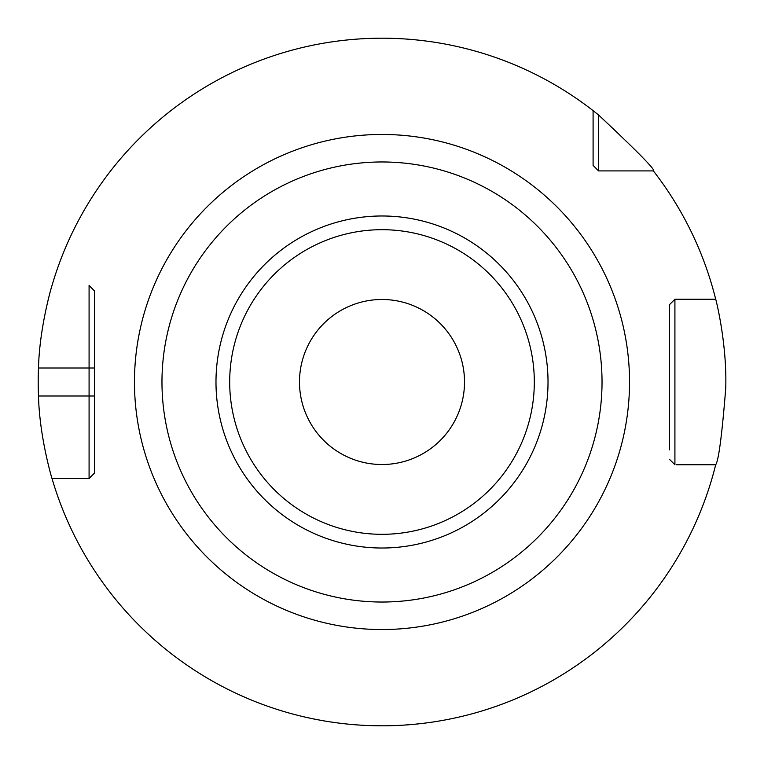 <?xml version="1.0" encoding="UTF-8"?>
<svg xmlns="http://www.w3.org/2000/svg" width="764" height="764" viewBox="0 0 764 764"><rect width="100%" height="100%" fill="white"/><g stroke="black" fill="none" stroke-linecap="round" stroke-linejoin="round"><path stroke-width="1.15" d="M447.704 719.459L444.142 720.137M439.252 720.996L433.56 721.913M427.477 722.782L425.815 722.992M421.47 723.527L415.788 724.138M410.354 724.625L404.977 725.026M399.429 725.361L398.818 725.389M395.647 725.533L393.68 725.599M94.583 449.881L94.583 473.002L89.082 478.503L89.082 368.009L38.486 368.009C39.489 327.002 51.962 285.22 52.019 285.497A343.8 343.8 0 0 1 593.093 110.637L598.594 115.011C638.121 152.084 656.381 170.716 653.363 170.907L603.025 170.907M593.093 160.965L593.093 165.406L598.594 170.907L653.363 170.907A343.8 343.8 0 0 1 715.696 299.249C715.429 297.549 727.147 342.52 725.743 388.122C721.99 435.088 718.637 460.635 715.696 464.751L676.226 464.751M393.546 725.609L395.141 725.552M404.719 725.046L410.039 724.654M415.444 724.167L421.117 723.565M425.252 723.069L427.133 722.82M433.255 721.961L439.023 721.035M444.008 720.165L447.608 719.478M313.24 718.857L320.718 720.29L313.24 718.857M332.455 722.209L338.271 723.011M353.102 724.587L352.08 724.492M357.877 724.95L357.046 724.893M371.294 725.638L382 725.8L371.294 725.638M94.583 314.119L94.583 473.002L89.082 478.503L52.019 478.503A343.8 343.8 0 0 0 715.696 464.751M94.583 368.009L89.082 368.009L89.082 285.497L94.583 290.998L89.082 285.497L94.583 290.998L94.583 473.002L89.082 478.503L52.019 478.503C51.952 478.732 39.489 436.998 38.486 395.991A343.8 343.8 0 0 1 38.486 368.009M676.226 299.249L674.918 299.249L669.417 304.75L669.417 314.119M715.696 299.249L674.918 299.249L674.918 464.751L669.417 459.25L674.918 464.751M669.417 449.881L669.417 304.75L674.918 299.249M593.093 110.637L593.093 165.406L598.594 170.907L598.594 115.011M382 602.032A220.032 220.032 0 0 0 602.032 382A220.032 220.032 0 0 0 382 161.968A220.032 220.032 0 0 0 161.968 382A220.032 220.032 0 0 0 382 602.032M382 299.488A82.512 82.512 0 0 1 464.512 382A82.512 82.512 0 0 1 382 464.512A82.512 82.512 0 0 1 299.488 382A82.512 82.512 0 0 1 382 299.488M94.583 395.991L38.486 395.991M382 134.464A247.536 247.536 0 0 0 134.464 382A247.536 247.536 0 0 0 382 629.536A247.536 247.536 0 0 0 629.536 382A247.536 247.536 0 0 0 382 134.464M382 548.017A166.017 166.017 0 0 1 215.983 382A166.017 166.017 0 0 1 382 215.983A166.017 166.017 0 0 1 548.017 382A166.017 166.017 0 0 1 382 548.017M382 534.313A152.313 152.313 0 0 1 229.687 382A152.313 152.313 0 0 1 382 229.687A152.313 152.313 0 0 1 534.313 382A152.313 152.313 0 0 1 382 534.313"/></g></svg>
